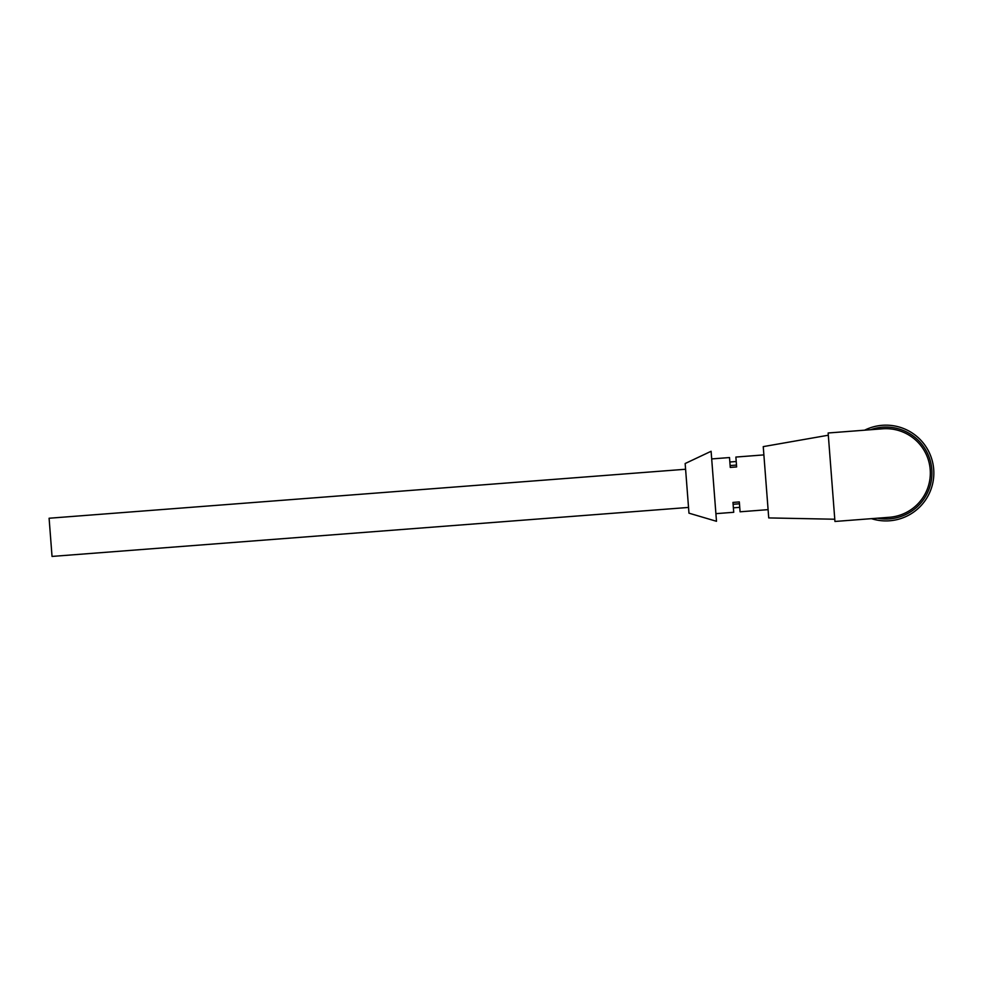 <?xml version="1.0" encoding="UTF-8"?>
<svg xmlns="http://www.w3.org/2000/svg" width="982" height="982" viewBox="0 0 982 982"><rect width="100%" height="100%" fill="white"/><g stroke="black" fill="none" stroke-linecap="round" stroke-linejoin="round"><path stroke-width="1.47" d="M864.614 430.19A47.873 47.873 0 0 1 932.9 482.506A47.873 47.873 0 0 1 871.427 518.656M870.592 429.723A45.958 45.958 0 0 1 931.071 481.867A45.958 45.958 0 0 1 877.405 518.201M882.56 428.803L828.145 432.988L834.946 521.467L889.373 517.281A44.362 44.362 0 0 0 930.199 469.629A44.362 44.362 0 0 0 882.56 428.803L851.369 431.208M858.182 519.674L889.373 517.281M828.317 435.222L763.247 446.626L765.985 482.272L768.734 517.919L834.774 519.232M768.096 509.646L740.084 511.794L739.323 501.937L732.965 502.416L733.726 512.285L715.903 513.66M763.886 454.899L735.874 457.06L736.635 466.929L730.264 467.42L729.516 457.551L711.692 458.925M713.791 486.286L711.103 451.278L685.154 463.529L688.971 513.169L716.492 521.295L713.791 486.286M688.529 507.436L52.034 556.426L49.1 518.238L685.596 469.249M730.129 465.554L736.488 465.075M736.218 461.515L729.859 462.006M739.471 503.791L733.112 504.282M733.382 507.829L739.741 507.338"/></g></svg>
